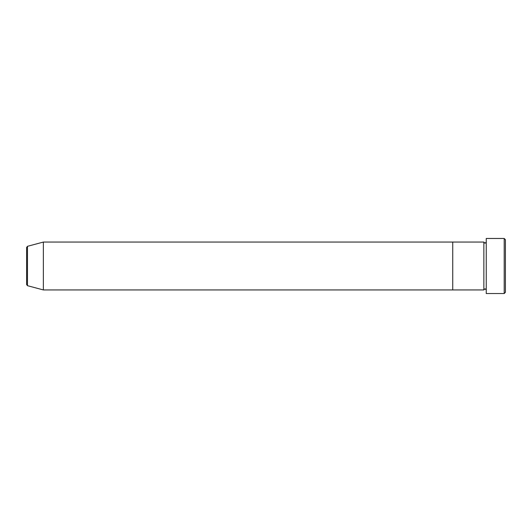 <?xml version="1.0" encoding="UTF-8"?>
<svg xmlns="http://www.w3.org/2000/svg" width="532" height="532" viewBox="0 0 532 532"><rect width="100%" height="100%" fill="white"/><g stroke="black" fill="none" stroke-linecap="round" stroke-linejoin="round"><path stroke-width="0.8" d="M504.203 238.469L505.4 239.666L505.4 292.334L504.203 293.531L504.203 238.469L486.248 238.469L486.248 293.531L504.203 293.531M483.854 242.06L483.854 289.94L452.732 289.94L452.732 266L452.732 289.94L43.358 289.94L43.358 242.06L452.732 242.06L452.732 266L452.732 242.06L483.854 242.06L485.051 243.257L486.248 242.06M26.6 284.534L26.6 247.466L27.484 246.309L27.484 285.691L26.6 284.534M486.248 289.94L485.051 288.743L483.854 289.94M27.484 285.691L43.358 289.94M27.484 246.309L43.358 242.06"/></g></svg>
